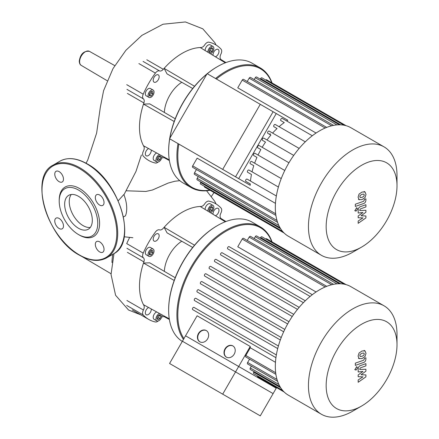 <?xml version="1.0" encoding="UTF-8"?>
<svg xmlns="http://www.w3.org/2000/svg" width="439" height="439" viewBox="0 0 439 439"><rect width="100%" height="100%" fill="white"/><g stroke="black" fill="none" stroke-linecap="round" stroke-linejoin="round"><path stroke-width="0.66" d="M360.161 197.528L362.038 197.38L363.926 196.2L364.266 195.048L363.926 194.126L362.038 194.274L360.161 195.454L359.821 196.617L360.249 197.588M359.036 199.657L362.038 199.608L365.05 197.534L366.005 194.433L365.05 191.991L362.038 192.046L359.036 194.115L358.081 197.232L359.228 199.789L358.454 199.339M365.05 191.991L364.085 191.415M355.332 206.445L363.701 203.493C364.99 203.087 365.725 201.956 365.912 200.102L365.912 198.834L364.277 199.41L364.277 200.266L363.58 201.303L355.332 204.212L355.332 206.445M357.511 208.931L357.17 208.174L356.342 208.256L355.167 210.281L355.513 211.044L356.342 210.961L357.511 208.931M365.912 215.966L361.056 215.807L365.912 212.224L365.912 210.276L359.804 210.594L359.804 209.897L360.501 208.86L365.917 206.934L365.917 204.706L360.375 206.681C359.086 207.093 358.35 208.223 358.169 210.072L358.169 213.025L362.954 212.498L358.169 216.021L358.169 217.766L362.954 217.892L358.169 221.026L358.169 223.325L365.912 217.914L365.912 215.966M222.694 394.162L169.564 363.487L185.543 335.813L238.673 366.488L222.694 394.162L260.267 415.854L276.246 388.18L238.673 366.488M260.267 104.323L207.131 73.648L169.564 138.719L222.694 169.394L260.267 104.323L276.246 113.547L238.673 178.618L222.694 169.394M126.388 190.795L145.852 191.453L152.459 190.005L168.203 183.063L174.837 181.252L179.787 180.665M111.989 262.549A51.835 29.923 -60 0 1 112.741 254.329M118.223 200.749L123.847 194.521A29.298 16.912 60 0 1 125.472 215.851L123.463 216.882M181.762 82.285A25.956 14.986 120 0 0 164.356 112.428M177.987 143.58A69.104 39.9 120 0 0 176.906 155.999A69.104 39.9 120 0 0 191.217 187.634L182.959 182.871A69.104 39.9 -60 0 1 168.647 151.236L168.647 150.703L168.647 151.236A69.104 39.9 -60 0 1 169.723 138.812M169.816 138.285A69.104 39.9 -60 0 1 206.879 74.081M207.296 73.741A69.104 39.9 -60 0 1 217.508 66.596A69.104 39.9 -60 0 1 252.063 63.172L260.322 67.941A69.104 39.9 120 0 0 215.554 78.51M217.508 66.596L217.053 66.86A68.457 39.526 120 0 0 207.224 73.697M206.994 73.889A68.457 39.526 120 0 0 169.701 138.477M169.652 138.773A68.457 39.526 120 0 0 168.647 150.703M191.217 187.634A69.104 39.9 120 0 0 210.078 190.285M209.793 190.12A68.457 39.526 -60 0 1 177.822 155.999A68.457 39.526 -60 0 1 178.832 144.069M207.927 52.246A4.22 2.436 -60 0 1 207.905 51.835A4.22 2.436 -60 0 1 209.749 47.588A4.22 2.436 -60 0 1 212.997 46.457A4.22 2.436 -60 0 1 213.87 48.389A4.22 2.436 -60 0 1 210.446 53.772M205.167 50.567A4.22 2.436 -60 0 1 205.15 50.244A4.22 2.436 -60 0 1 206.994 45.996A4.22 2.436 -60 0 1 210.243 44.871L212.997 46.457M151.06 90.308A4.22 2.436 -60 0 1 153.167 90.094A4.22 2.436 -60 0 1 153.815 93.474A4.22 2.436 -60 0 1 151.06 97.195A4.22 2.436 -60 0 1 148.947 97.403A4.22 2.436 -60 0 1 148.3 94.023A4.22 2.436 -60 0 1 151.06 90.308M148.947 97.403L146.198 95.812A4.22 2.436 -60 0 1 145.55 92.431A4.22 2.436 -60 0 1 148.305 88.716A4.22 2.436 -60 0 1 150.412 88.508L153.167 90.094M161.837 155.812A4.22 2.436 -60 0 1 161.92 156.564A4.22 2.436 -60 0 1 160.076 160.811A4.22 2.436 -60 0 1 156.827 161.942A4.22 2.436 -60 0 1 155.955 160.01A4.22 2.436 -60 0 1 159.555 154.561M156.827 161.942L154.073 160.35A4.22 2.436 -60 0 1 153.2 158.419A4.22 2.436 -60 0 1 156.712 153.002M151.263 150.023A4.22 2.436 -60 0 1 148.305 155.593A4.22 2.436 -60 0 1 146.198 155.801A4.22 2.436 -60 0 1 145.55 152.421A4.22 2.436 -60 0 1 148.305 148.706A4.22 2.436 -60 0 1 148.591 148.558M159.165 76.792A4.22 2.436 -60 0 1 157.321 81.039A4.22 2.436 -60 0 1 154.073 82.17A4.22 2.436 -60 0 1 153.2 80.238A4.22 2.436 -60 0 1 155.038 75.996A4.22 2.436 -60 0 1 158.292 74.866A4.22 2.436 -60 0 1 159.165 76.792M213.074 55.374A4.22 2.436 -60 0 1 216.01 49.623A4.22 2.436 -60 0 1 218.123 49.415A4.22 2.436 -60 0 1 218.765 52.795A4.22 2.436 -60 0 1 216.01 56.516A4.22 2.436 -60 0 1 215.406 56.79M157.941 156.877L159.928 155.724L160.921 157.14L159.928 159.703L157.941 160.85L156.948 159.434L157.941 156.877M157.146 159.719L158.55 158.907L159.346 156.064M159.928 159.703L158.55 158.907M160.921 157.14L159.544 156.344M152.777 93.902L151.06 96.042L149.337 95.889L149.337 93.595L151.06 91.455L152.777 91.608L152.777 93.902L151.4 93.106L151.4 91.488M149.337 95.219L151.4 93.106M151.06 96.042L149.683 95.247M209.101 51.539L210.506 50.732L211.302 47.884M211.883 51.522L209.897 52.669L208.904 51.259L209.897 48.696L211.883 47.549L212.877 48.965L211.883 51.522L210.506 50.732M212.877 48.965L211.499 48.169M216.4 78.998A68.457 39.526 -60 0 1 271.757 82.784M272.048 82.955A69.104 39.9 120 0 0 260.322 67.941M225.948 62.568L220.833 59.457L220.466 59.869M225.317 62.815L200.189 47.544A60.346 34.84 -60 0 1 201.013 47.522A4.867 2.81 120 0 0 204.761 44.833A4.867 2.81 -60 0 1 208.931 42.182A66.838 38.588 120 0 1 215.576 44.729A66.838 38.588 120 0 1 221.102 49.212A4.867 2.81 -60 0 1 220.894 54.151A4.867 2.81 120 0 0 220.438 58.733A60.346 34.84 -60 0 1 220.833 59.457M194.548 86.263L164.126 68.363A60.346 34.84 -60 0 1 200.189 47.544M192.694 88.513L167.034 73.889L164.126 68.363A60.346 34.84 -60 0 0 163.303 69.296L146.807 59.775M174.195 121.51L143.487 104.114L149.721 103.873L175.221 118.782M169.273 159.884L143.487 145.759A60.346 34.84 -60 0 1 143.487 104.114A60.346 34.84 -60 0 1 143.882 102.935A4.867 2.81 120 0 0 143.421 98.879A4.867 2.81 -60 0 1 143.213 94.182L126.717 84.661M138.894 63.573L155.39 73.093A4.867 2.81 -60 0 1 159.56 70.926A4.867 2.81 120 0 0 163.303 69.296M155.39 73.093A66.838 38.588 120 0 0 143.213 94.182M158.089 162.079A4.867 2.81 -60 0 1 155.39 163.039A66.838 38.588 120 0 1 148.739 160.493A66.838 38.588 120 0 1 143.213 156.01A4.867 2.81 -60 0 1 143.421 151.071A4.867 2.81 120 0 0 143.882 146.483A60.346 34.84 -60 0 1 143.487 145.759M169.383 160.553L164.126 157.678A60.346 34.84 -60 0 1 163.303 157.7A4.867 2.81 120 0 0 161.607 158.27M164.126 157.678L164.296 157.157M64.654 204.305A19.563 11.293 60 0 1 68.703 195.35A19.563 11.293 60 0 1 83.778 200.59A19.563 11.293 60 0 1 92.322 220.279A19.563 11.293 60 0 1 88.266 229.235A19.563 11.293 60 0 1 73.192 223.994A19.563 11.293 60 0 1 64.654 204.305M90.286 227.44A19.563 11.293 60 0 1 76.309 219.67A19.563 11.293 60 0 1 69.241 201.66A19.563 11.293 60 0 1 71.272 194.499M78.488 234.547L79.404 235.074A28.551 16.484 60 0 0 99.593 223.418A28.551 16.484 60 0 0 79.404 188.452A28.551 16.484 60 0 0 59.216 200.107L59.216 201.166A27.251 15.733 60 0 1 78.488 190.043A27.251 15.733 60 0 1 97.754 223.418A27.251 15.733 60 0 1 78.488 234.547A27.251 15.733 60 0 1 59.216 201.166M59.128 171.611A6.162 3.561 60 0 1 63.15 177.043A6.162 3.561 60 0 1 62.206 181.982A6.162 3.561 60 0 1 59.128 181.675A6.162 3.561 60 0 1 55.1 176.242A6.162 3.561 60 0 1 56.044 171.303A6.162 3.561 60 0 1 59.128 171.611M104.038 202.571A6.162 3.561 60 0 1 102.764 205.397A6.162 3.561 60 0 1 98.012 203.745A6.162 3.561 60 0 1 95.323 197.539A6.162 3.561 60 0 1 96.596 194.718A6.162 3.561 60 0 1 101.349 196.37A6.162 3.561 60 0 1 104.038 202.571M99.68 251.92A6.162 3.561 60 0 1 95.653 246.488A6.162 3.561 60 0 1 96.596 241.549A6.162 3.561 60 0 1 99.68 241.851A6.162 3.561 60 0 1 103.708 247.283A6.162 3.561 60 0 1 102.764 252.227A6.162 3.561 60 0 1 99.68 251.92M54.765 220.954A6.162 3.561 60 0 1 56.044 218.134A6.162 3.561 60 0 1 60.796 219.785A6.162 3.561 60 0 1 63.485 225.986A6.162 3.561 60 0 1 62.206 228.812A6.162 3.561 60 0 1 57.46 227.161A6.162 3.561 60 0 1 54.765 220.954M181.762 241.225A25.956 14.986 120 0 0 164.356 271.373M182.3 341.421A69.104 39.9 -60 0 1 168.647 310.175L168.647 309.649L168.647 310.175A69.104 39.9 -60 0 1 217.508 225.542A69.104 39.9 -60 0 1 252.063 222.118L260.322 226.886A69.104 39.9 120 0 0 207.071 245.401A69.104 39.9 120 0 0 176.906 314.944A69.104 39.9 120 0 0 183.469 339.402M217.508 225.542L217.053 225.805A68.457 39.526 120 0 0 168.647 309.649M183.93 338.601A68.457 39.526 -60 0 1 177.822 314.944A68.457 39.526 -60 0 1 217.887 236.758A68.457 39.526 -60 0 1 271.757 241.73M207.927 211.186A4.22 2.436 -60 0 1 207.905 210.775A4.22 2.436 -60 0 1 209.749 206.533A4.22 2.436 -60 0 1 212.997 205.403A4.22 2.436 -60 0 1 213.87 207.334A4.22 2.436 -60 0 1 210.446 212.717M205.167 209.507A4.22 2.436 -60 0 1 205.15 209.189A4.22 2.436 -60 0 1 206.994 204.942A4.22 2.436 -60 0 1 210.243 203.811L212.997 205.403M151.06 249.248A4.22 2.436 -60 0 1 153.167 249.039A4.22 2.436 -60 0 1 153.815 252.42A4.22 2.436 -60 0 1 151.06 256.135A4.22 2.436 -60 0 1 148.947 256.349A4.22 2.436 -60 0 1 148.3 252.968A4.22 2.436 -60 0 1 151.06 249.248M148.947 256.349L146.198 254.757A4.22 2.436 -60 0 1 145.55 251.377A4.22 2.436 -60 0 1 148.305 247.662A4.22 2.436 -60 0 1 150.412 247.453L153.167 249.039M161.837 314.752A4.22 2.436 -60 0 1 161.92 315.509A4.22 2.436 -60 0 1 160.076 319.757A4.22 2.436 -60 0 1 156.827 320.887A4.22 2.436 -60 0 1 155.955 318.955A4.22 2.436 -60 0 1 159.555 313.506M156.827 320.887L154.073 319.296A4.22 2.436 -60 0 1 153.2 317.364A4.22 2.436 -60 0 1 156.712 311.948M151.263 308.968A4.22 2.436 -60 0 1 148.305 314.538A4.22 2.436 -60 0 1 146.198 314.747A4.22 2.436 -60 0 1 145.55 311.366A4.22 2.436 -60 0 1 148.305 307.651A4.22 2.436 -60 0 1 148.591 307.503M159.165 235.738A4.22 2.436 -60 0 1 157.321 239.985A4.22 2.436 -60 0 1 154.073 241.115A4.22 2.436 -60 0 1 153.2 239.184A4.22 2.436 -60 0 1 155.038 234.936A4.22 2.436 -60 0 1 158.292 233.806A4.22 2.436 -60 0 1 159.165 235.738M213.074 214.32A4.22 2.436 -60 0 1 216.01 208.569A4.22 2.436 -60 0 1 218.123 208.36A4.22 2.436 -60 0 1 218.765 211.741A4.22 2.436 -60 0 1 216.01 215.456A4.22 2.436 -60 0 1 215.406 215.736M157.941 315.817L159.928 314.67L160.921 316.085L159.928 318.643L157.941 319.79L156.948 318.379L157.941 315.817M157.146 318.659L158.55 317.852L159.346 315.01M159.928 318.643L158.55 317.852M160.921 316.085L159.544 315.29M152.777 252.848L151.06 254.988L149.337 254.834L149.337 252.54L151.06 250.4L152.777 250.554L152.777 252.848L151.4 252.052L151.4 250.428M149.337 254.165L151.4 252.052M151.06 254.988L149.683 254.192M209.101 210.484L210.506 209.672L211.302 206.829M211.883 210.468L209.897 211.614L208.904 210.204L209.897 207.642L211.883 206.495L212.877 207.91L211.883 210.468L210.506 209.672M212.877 207.91L211.499 207.115M272.048 241.894A69.104 39.9 120 0 0 260.322 226.886M225.948 221.514L220.833 218.402L220.466 218.809M225.317 221.761L200.189 206.484A60.346 34.84 -60 0 1 201.013 206.467A4.867 2.81 120 0 0 204.761 203.778A4.867 2.81 -60 0 1 208.931 201.128A66.838 38.588 120 0 1 215.576 203.674A66.838 38.588 120 0 1 221.102 208.157A4.867 2.81 -60 0 1 220.894 213.091A4.867 2.81 120 0 0 220.438 217.678A60.346 34.84 -60 0 1 220.833 218.402M194.548 245.203L164.126 227.309A60.346 34.84 -60 0 1 200.189 206.484M192.694 247.459L167.034 232.835L164.126 227.309A60.346 34.84 -60 0 0 163.303 228.242A4.867 2.81 120 0 1 159.56 229.871A4.867 2.81 -60 0 0 155.39 232.039A66.838 38.588 120 0 0 143.213 253.127L126.717 243.601A66.838 38.588 120 0 1 129.681 237.422M174.195 280.455L143.487 263.06L149.721 262.818L175.221 277.728M169.273 318.829L143.487 304.704A60.346 34.84 -60 0 1 143.487 263.06A60.346 34.84 -60 0 1 143.882 261.88A4.867 2.81 120 0 0 143.421 257.825A4.867 2.81 -60 0 1 143.213 253.127M126.717 305.429L143.213 314.95A4.867 2.81 -60 0 1 143.421 310.016A4.867 2.81 120 0 0 143.882 305.429A60.346 34.84 -60 0 1 143.487 304.704M143.213 314.95A66.838 38.588 120 0 0 148.739 319.433A66.838 38.588 120 0 0 155.39 321.979A4.867 2.81 -60 0 0 158.089 321.024M169.383 319.499L164.126 316.623A60.346 34.84 -60 0 1 163.303 316.64A4.867 2.81 120 0 0 161.607 317.216M164.126 316.623L164.296 316.102M397.004 185.752L397.004 175.523A62.618 36.152 120 0 0 384.037 146.862L350.909 127.733A62.618 36.152 120 0 0 288.291 163.884A62.618 36.152 120 0 0 288.291 236.187L321.419 255.317A62.618 36.152 120 0 0 352.731 252.216L361.582 247.102A50.095 28.925 -60 0 1 328.86 240.748A50.095 28.925 -60 0 1 336.537 191.739A50.095 28.925 -60 0 1 375.142 160.586A50.095 28.925 -60 0 1 397.004 185.752A50.095 28.925 -60 0 1 386.633 220.663A50.095 28.925 -60 0 1 361.582 247.102M384.037 146.862A62.618 36.152 120 0 0 321.419 183.014A62.618 36.152 120 0 0 321.419 255.317M263.784 138.115L293.729 155.406L263.784 138.115A1.295 0.752 120 0 0 262.484 138.861A1.295 0.752 120 0 0 262.484 140.359L265.507 142.104A54.507 31.471 120 0 0 262.171 147.306L259.081 145.523A1.295 0.752 120 0 0 257.781 146.269A1.295 0.752 120 0 0 257.781 147.767L260.876 149.551A54.507 31.471 120 0 0 258.039 155.044L255.015 153.299A1.295 0.752 120 0 0 253.72 154.045A1.295 0.752 120 0 0 253.72 155.543L256.952 157.409A54.507 31.471 120 0 0 254.636 163.198L251.607 161.453A1.295 0.752 120 0 0 250.312 162.2A1.295 0.752 120 0 0 250.312 163.703L253.775 165.701A54.507 31.471 120 0 0 252.052 171.83L248.929 170.03A1.295 0.752 120 0 0 247.634 170.776A1.295 0.752 120 0 0 247.634 172.275L251.465 174.492A54.507 31.471 120 0 0 250.488 181.055L247.13 179.112A1.295 0.752 120 0 0 245.829 179.858A1.295 0.752 120 0 0 245.829 181.356L250.285 183.93A54.507 31.471 120 0 0 250.235 185.296L235.545 176.813L273.113 111.736L287.808 120.226A54.507 31.471 120 0 0 286.645 120.944M326.704 127.392L243.508 79.36A1.295 0.752 120 0 0 242.207 80.107L237.757 87.822L316.069 133.039M226.365 171.512L235.227 176.632L226.365 171.512M199.794 156.174L208.662 161.294L199.794 156.174M250.235 185.296L197.106 154.621M235.545 176.813L182.41 146.138M269.14 131.085L299.157 148.415L269.14 131.085A1.295 0.752 120 0 0 267.845 131.832A1.295 0.752 120 0 0 267.845 133.335L270.868 135.08A54.507 31.471 120 0 0 267.016 139.981M275.231 124.478L305.297 141.835L275.231 124.478A1.295 0.752 120 0 0 273.931 125.225A1.295 0.752 120 0 0 273.931 126.723L277.053 128.528A54.507 31.471 120 0 0 272.608 133.088M282.195 118.376L312.294 135.755L282.195 118.376A1.295 0.752 120 0 0 280.894 119.123A1.295 0.752 120 0 0 280.894 120.621L284.258 122.563A54.507 31.471 120 0 0 279.067 126.69M277.053 128.528L273.931 126.723M270.868 135.08L267.845 133.335M265.507 142.104L262.484 140.359M288.95 162.765L259.081 145.523L288.95 162.765M260.876 149.551L257.781 147.767M256.952 157.409L253.72 155.543M284.779 170.48L255.015 153.299M253.775 165.701L250.312 163.703M281.245 178.563L251.607 161.453M251.465 174.492L247.634 172.275M278.397 187.041L248.929 170.03M284.258 122.563L280.894 120.621M275.467 203.367L197.149 158.15L192.699 165.865A1.295 0.752 -60 0 0 192.699 167.363L275.895 215.401M250.285 183.93L245.829 181.356M276.351 195.981L247.13 179.112M277.58 222.332L194.499 174.365A1.295 0.752 -60 0 1 194.499 172.867L196.431 169.52M279.972 227.649L197.177 179.847A1.295 0.752 -60 0 1 197.177 178.349L198.236 176.522M282.623 231.43L200.585 184.067A1.295 0.752 -60 0 1 200.585 182.569L200.914 182.004M204.409 186.279A1.295 0.752 120 0 0 204.651 187.151L284.121 233.032M346.091 125.702L266.621 79.816A1.295 0.752 120 0 0 265.743 80.046M343.956 125.203L261.918 77.84A1.295 0.752 120 0 0 260.618 78.586L260.294 79.152M339.352 124.802L256.557 77.001A1.295 0.752 120 0 0 255.262 77.747L254.208 79.574M333.552 125.384L250.471 77.418A1.295 0.752 120 0 0 249.171 78.169L247.239 81.517M360.161 356.473L362.038 356.325L363.926 355.146L364.266 353.993L363.926 353.066L362.038 353.219L360.161 354.394L359.821 355.563L360.249 356.528M359.036 358.603L362.038 358.553L365.05 356.479L366.005 353.379L365.05 350.937L362.038 350.991L359.036 353.06L358.081 356.177L359.228 358.729L358.454 358.284M365.05 350.937L364.085 350.36M355.332 365.391L363.701 362.433C364.99 362.027 365.725 360.902 365.912 359.047L365.912 357.774L364.277 358.356L364.277 359.212L363.58 360.249L355.332 363.157L355.332 365.391M357.511 367.877L357.17 367.114L356.342 367.196L355.167 369.226L355.513 369.984L356.342 369.901L357.511 367.877M365.912 374.906L361.056 374.752L365.912 371.169L365.912 369.221L359.804 369.534L359.804 368.842L360.501 367.805L365.917 365.879L365.917 363.651L360.375 365.621C359.086 366.038 358.35 367.169 358.169 369.018L358.169 371.97L362.954 371.443L358.169 374.966L358.169 376.711L362.954 376.838L358.169 379.971L358.169 382.27L365.912 376.86L365.912 374.906M350.909 286.678L384.037 305.802L350.909 286.678A62.618 36.152 120 0 0 288.291 322.83A62.618 36.152 120 0 0 288.291 395.133L321.419 414.262A62.618 36.152 120 0 0 352.731 411.156L361.582 406.048A50.095 28.925 -60 0 1 336.537 408.528A50.095 28.925 -60 0 1 336.537 350.684A50.095 28.925 -60 0 1 386.633 321.76A50.095 28.925 -60 0 1 397.004 344.692A50.095 28.925 -60 0 1 361.582 406.048M397.004 344.692L397.004 334.469A62.618 36.152 120 0 0 384.037 305.802L384.037 305.802A62.618 36.152 120 0 0 321.419 341.954A62.618 36.152 120 0 0 321.419 414.262L288.291 395.133M250.235 346.459L235.545 371.91L182.41 341.235L197.106 315.784L250.235 346.459A54.507 31.471 120 0 0 250.285 347.77L245.829 355.486A1.295 0.752 120 0 0 245.829 356.984L275.895 374.341M275.467 362.307L250.285 347.77M197.149 312.2L192.699 309.627A1.295 0.752 120 0 1 192.699 308.129A1.295 0.752 120 0 1 193.994 307.382L276.351 354.926M198.335 302.762L277.7 348.582M200.645 293.971L197.177 291.968A1.295 0.752 120 0 1 197.177 290.47A1.295 0.752 120 0 1 198.477 289.724L281.245 337.509M203.817 285.679L200.585 283.813A1.295 0.752 120 0 1 200.585 282.315A1.295 0.752 120 0 1 201.885 281.564L284.779 329.426M207.74 277.821L204.651 276.038A1.295 0.752 120 0 1 204.651 274.54A1.295 0.752 120 0 1 205.946 273.788L288.95 321.71L205.946 273.788M209.354 268.63L292.248 316.492L209.354 268.63A1.295 0.752 -60 0 1 209.354 267.131A1.295 0.752 -60 0 1 210.649 266.38L293.729 314.351L210.649 266.38M214.709 261.6L297.483 309.385L214.709 261.6A1.295 0.752 -60 0 1 214.709 260.102A1.295 0.752 -60 0 1 216.01 259.356L299.157 307.36L216.01 259.356M220.801 254.993L303.398 302.68L220.801 254.993A1.295 0.752 -60 0 1 220.801 253.495A1.295 0.752 -60 0 1 222.096 252.743L305.297 300.781L222.096 252.743M227.764 248.891L310.121 296.44L227.764 248.891A1.295 0.752 -60 0 1 227.764 247.393A1.295 0.752 -60 0 1 229.059 246.647L312.294 294.701L229.059 246.647M326.704 286.338L243.508 238.306A1.295 0.752 120 0 0 242.207 239.052L237.757 246.767L316.069 291.979M233.01 345.992A6.486 5.295 -60 0 0 225.344 349.054A6.486 5.295 -60 0 0 226.529 357.225M226.365 357.132L226.365 357.132A6.486 5.295 120 0 1 225.02 348.868A6.486 5.295 120 0 1 232.851 345.894L232.851 345.894A6.486 5.295 120 0 1 234.196 354.163A6.486 5.295 120 0 1 226.365 357.132M206.445 330.655A6.486 5.295 -60 0 0 198.779 333.717A6.486 5.295 -60 0 0 199.959 341.888M199.794 341.794L199.794 341.794A6.486 5.295 120 0 1 198.45 333.53A6.486 5.295 120 0 1 206.286 330.556L206.286 330.556A6.486 5.295 120 0 1 207.631 338.826A6.486 5.295 120 0 1 199.794 341.794M276.57 387.615L273.113 393.602L235.545 371.91M257.545 375.899A1.295 0.752 120 0 0 257.781 376.772L284.121 391.978M254.044 371.624L253.72 372.19A1.295 0.752 120 0 0 253.72 373.688L282.623 390.375M251.366 366.142L250.312 367.97A1.295 0.752 120 0 0 250.312 369.468L279.972 386.594M249.566 359.14L247.634 362.488A1.295 0.752 120 0 0 247.634 363.986L277.58 381.277M346.091 284.642L266.621 238.761A1.295 0.752 120 0 0 265.743 238.992M343.956 284.148L261.918 236.786A1.295 0.752 120 0 0 260.618 237.532L260.294 238.097M339.352 283.742L256.557 235.941A1.295 0.752 120 0 0 255.262 236.692L254.208 238.52M333.552 284.329L250.471 236.363A1.295 0.752 120 0 0 249.171 237.115L247.239 240.462M278.397 345.987L195.799 298.295A1.295 0.752 120 0 0 194.499 299.047A1.295 0.752 120 0 0 194.499 300.545L277.7 348.577L194.499 300.545M79.618 61.696A8.121 4.692 120 0 0 81.275 65.4C80.074 64.807 79.393 63.397 79.245 61.169C80.392 54.035 83.778 50.759 89.397 51.33A8.121 4.692 120 0 0 85.358 51.747A8.121 4.692 120 0 0 79.618 61.696M143.065 61.405L159.56 70.926M127.387 93.414L143.882 102.935M143.421 98.879L126.926 89.353M269.914 134.038A53.531 30.906 60 0 1 270.012 134.586M86.746 163.818A53.531 30.906 60 0 1 124.599 229.383A53.531 30.906 60 0 1 113.509 253.885C137.972 242.388 119.375 180.511 87.07 163.785C76.649 157.919 67.622 157.047 59.978 161.162A53.531 30.906 60 0 1 86.746 163.818M106.628 257.863C98.984 261.979 89.957 261.106 79.536 255.24C47.231 238.514 28.634 176.637 53.097 165.141A53.531 30.906 60 0 1 79.86 167.791A53.531 30.906 60 0 1 117.718 233.356A53.531 30.906 60 0 1 106.628 257.863L113.509 253.885M79.404 168.587A52.883 30.532 60 0 1 116.796 233.356A52.883 30.532 60 0 1 79.404 254.944A52.883 30.532 60 0 1 42.007 190.175A52.883 30.532 60 0 1 79.404 168.587M126.926 300.49L143.421 310.016M127.387 252.354L143.882 261.88M143.421 257.825L126.926 248.298M275.676 213.771L192.699 165.865M277.004 220.499L194.499 172.867M278.864 225.509L197.177 178.349M280.686 228.812L200.585 182.569M340.719 124.83L260.618 78.586M336.943 124.906L255.262 77.747M331.675 125.801L249.171 78.169M325.189 128.018L242.207 80.107M278.864 384.454L250.312 367.97M280.686 387.758L253.72 372.19M277.004 379.444L247.634 362.488M340.719 283.775L260.618 237.532M336.943 283.852L255.262 236.692M331.675 284.746L249.171 237.115M325.189 286.963L242.207 239.052M275.676 372.716L245.829 355.486M287.649 323.96L204.651 276.038M283.665 331.78L200.585 283.813M280.329 339.973L197.177 291.968M275.933 357.681L192.699 309.627M356.397 207.724L357.17 208.174M354.734 210.594L355.513 211.044M111.034 273.738L82.098 256.617M211.499 196.244L214.045 192.573M206.566 190.762L214.72 201.281L216.065 203.965M124.144 236.78L132.913 237.735M107.111 80.683L81.275 65.4M114.755 65.614L89.397 51.33M111.967 254.779L112.614 255.141M86.044 163.209L87.729 160.076L96.629 133.083L100.295 107.506L103.588 90.67L112.993 68.621L125.905 50.293L141.874 35.383L162.99 24.233L185.39 21.95L202.807 28.826L214.94 42.808L216.026 44.997M123.946 194.768L135.986 171.408L141.407 154.967M113.986 253.605L111.04 274.474L115.589 295.288L128.539 310.016L140.787 314.845M270.067 133.593L270.276 134.735M53.097 165.141L59.978 161.162M148.739 319.433L132.243 309.912M356.397 366.669L357.17 367.114M354.734 369.539L355.513 369.984"/></g></svg>
